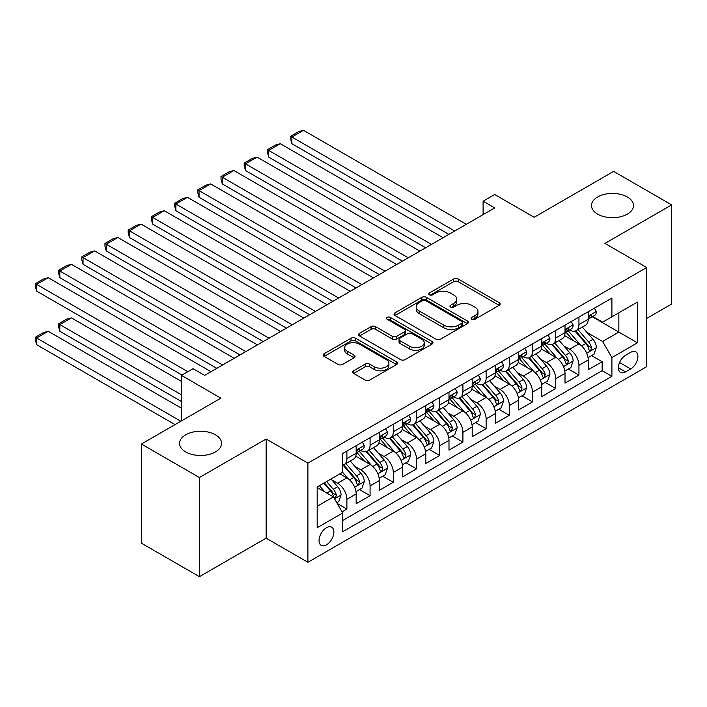 <?xml version="1.0" encoding="UTF-8"?>
<svg xmlns="http://www.w3.org/2000/svg" width="707" height="707" viewBox="0 0 707 707"><rect width="100%" height="100%" fill="white"/><g stroke="black" fill="none" stroke-linecap="round" stroke-linejoin="round"><path stroke-width="1.06" d="M471.799 319.272A2.254 1.299 0 0 0 474.989 319.272L499.186 305.3A3.226 1.856 0 0 0 500.132 303.983A3.226 1.856 0 0 0 499.186 302.667L458.189 279A3.226 1.856 0 0 0 453.629 279L429.432 292.972A2.254 1.299 0 0 0 428.769 293.891A2.254 1.299 0 0 0 429.432 294.81A2.254 1.299 0 0 0 432.622 294.81L435.751 293.007A10.305 5.948 0 0 1 450.332 293.007L453.744 294.978A10.305 5.948 0 0 1 456.766 299.185A10.305 5.948 0 0 1 453.744 303.391L450.615 305.203A2.254 1.299 0 0 0 449.952 306.122A2.254 1.299 0 0 0 450.615 307.041A2.254 1.299 0 0 0 453.806 307.041L456.934 305.238A10.305 5.948 0 0 1 471.516 305.238L474.927 307.209A10.305 5.948 0 0 1 477.95 311.416A10.305 5.948 0 0 1 474.927 315.622L471.799 317.434A2.254 1.299 0 0 0 471.136 318.353A2.254 1.299 0 0 0 471.799 319.272L471.799 317.434M215.423 434.787A21.007 12.125 0 0 0 192.534 432.163A21.007 12.125 0 0 0 179.569 443.36A21.007 12.125 0 0 0 185.72 451.941A21.007 12.125 0 0 0 208.609 454.566A21.007 12.125 0 0 0 221.574 443.36A21.007 12.125 0 0 0 215.423 434.787M627.33 196.979A21.007 12.125 0 0 0 604.441 194.354A21.007 12.125 0 0 0 591.476 205.551A21.007 12.125 0 0 0 597.627 214.133A21.007 12.125 0 0 0 620.516 216.757A21.007 12.125 0 0 0 633.481 205.551A21.007 12.125 0 0 0 627.33 196.979M326.466 544.85A10.499 6.063 120 0 0 333.324 535.597A10.499 6.063 120 0 0 331.716 527.183A10.499 6.063 120 0 0 326.466 527.705A10.499 6.063 120 0 0 319.608 536.958A10.499 6.063 120 0 0 321.217 545.371A10.499 6.063 120 0 0 326.466 544.85M353.641 370.795A3.226 1.856 0 0 0 352.696 372.103A3.226 1.856 0 0 0 353.641 373.42L365.139 380.066A3.226 1.856 0 0 0 369.699 380.066L396.574 364.547A3.226 1.856 0 0 0 397.52 363.23A3.226 1.856 0 0 0 396.574 361.913L355.577 338.246A3.226 1.856 0 0 0 351.017 338.246L324.142 353.765A3.226 1.856 0 0 0 323.196 355.073A3.226 1.856 0 0 0 324.142 356.39L338.034 364.414A3.226 1.856 0 0 0 342.595 364.414L354.092 357.769A3.226 1.856 0 0 0 355.038 356.461A3.226 1.856 0 0 0 354.092 355.144L347.199 351.167A8.617 4.976 0 0 1 344.68 347.65A8.617 4.976 0 0 1 350 343.054A8.617 4.976 0 0 1 359.386 344.132L386.384 359.713A8.617 4.976 0 0 1 388.903 363.23A8.617 4.976 0 0 1 383.583 367.826A8.617 4.976 0 0 1 374.197 366.747L369.699 364.149A3.226 1.856 0 0 0 365.139 364.149L353.641 370.795L353.641 373.42M646.702 318.433L671.65 304.028L671.65 204.889L613.632 171.394L534.156 217.279L494.706 194.505L483.102 201.203L494.706 207.902L204.632 375.373L193.029 368.674L181.434 375.373L181.434 420.921M199.418 477.525L199.418 576.673L266.132 538.151L266.132 439.012L199.418 477.525L141.4 444.031L220.876 398.147L181.434 375.373M266.132 439.012L307.899 463.129L646.702 267.52L646.702 366.668L307.899 562.268L307.899 463.129M671.65 204.889L604.936 243.402L646.702 267.52M435.98 339.166A3.226 1.856 0 0 0 440.532 339.166L467.415 323.647A3.226 1.856 0 0 0 468.361 322.33A3.226 1.856 0 0 0 467.415 321.013L426.409 297.347A3.226 1.856 0 0 0 421.858 297.347L394.983 312.865A3.226 1.856 0 0 0 394.038 314.182A3.226 1.856 0 0 0 394.983 315.49L435.98 339.166M388.019 319.758A2.254 1.299 0 0 1 390.308 320.077L390.308 317.399L431.995 341.463A3.226 1.856 0 0 1 432.94 342.78A3.226 1.856 0 0 1 431.995 344.097L405.12 359.616A3.226 1.856 0 0 1 400.56 359.616L359.563 335.94L359.563 333.315A3.226 1.856 0 0 0 358.617 334.623A3.226 1.856 0 0 0 359.563 335.94M359.563 333.315L371.06 326.669A3.226 1.856 0 0 1 375.62 326.669L392.244 336.267A3.226 1.856 0 0 0 396.804 336.267L404.431 331.866A3.226 1.856 0 0 0 405.376 330.549A3.226 1.856 0 0 0 404.431 329.232L387.118 319.237A2.254 1.299 0 0 1 386.464 318.318A2.254 1.299 0 0 1 387.851 317.116A2.254 1.299 0 0 1 390.308 317.399M199.418 576.673L141.4 543.179L141.4 444.031M342.073 511.859L346.89 509.084L337.257 503.517M331.777 479.859L337.601 483.226A13.124 7.583 60 0 1 346.89 499.301L356.169 493.946L356.169 503.72L370.088 495.687L359.536 489.589M354.985 466.461L360.809 469.828A13.124 7.583 60 0 1 370.088 485.903L379.376 480.548L379.376 490.322L393.295 482.289L382.743 476.191M378.192 453.063L384.016 456.43A13.124 7.583 60 0 1 393.295 472.506L402.583 467.15L402.583 476.925L416.503 468.891L405.942 462.793M401.39 439.666L407.223 443.033A13.124 7.583 60 0 1 416.503 459.108L425.782 453.753L425.782 463.527L439.71 455.494L429.149 449.396M424.598 426.268L430.43 429.635A13.124 7.583 60 0 1 439.71 445.71L448.989 440.355L448.989 450.129L462.917 442.096L452.356 435.998M447.805 412.87L453.629 416.237A13.124 7.583 60 0 1 462.917 432.313L472.196 426.957L472.196 436.732L486.124 428.698L475.564 422.6M471.012 399.473L476.836 402.84A13.124 7.583 60 0 1 486.124 418.915L495.404 413.56L495.404 423.334L509.323 415.301L498.771 409.203M494.22 386.075L500.043 389.442A13.124 7.583 60 0 1 509.323 405.518L518.611 400.162L518.611 409.936L532.53 401.903L521.969 395.805M517.427 372.677L523.251 376.044A13.124 7.583 60 0 1 532.53 392.12L541.818 386.756L541.818 396.539L555.737 388.505L545.177 382.407M540.625 359.28L546.458 362.647A13.124 7.583 60 0 1 555.737 378.722L565.017 373.358L565.017 383.141L578.945 375.108L578.945 365.325A13.124 7.583 -120 0 0 569.665 349.249L563.832 345.882M568.384 369.01L578.945 375.108M356.169 493.946A13.124 7.583 -120 0 0 346.89 477.861L339.926 473.84M379.376 480.548A13.124 7.583 -120 0 0 370.088 464.464L355.745 456.183M402.583 467.15A13.124 7.583 -120 0 0 393.295 451.066L378.943 442.785M425.782 453.753A13.124 7.583 -120 0 0 416.503 437.668L402.15 429.388M448.989 440.355A13.124 7.583 -120 0 0 439.71 424.271L425.358 415.99M472.196 426.957A13.124 7.583 -120 0 0 462.917 410.873L448.565 402.592M495.404 413.56A13.124 7.583 -120 0 0 486.124 397.475L471.772 389.195M518.611 400.162A13.124 7.583 -120 0 0 509.323 384.078L494.98 375.797M541.818 386.756A13.124 7.583 -120 0 0 532.53 370.68L518.178 362.399M565.017 373.358A13.124 7.583 -120 0 0 555.737 357.282L541.385 349.002M630.688 352.325L625.589 355.276A10.172 5.877 120 0 0 618.943 364.238A10.172 5.877 120 0 0 620.499 372.395A10.172 5.877 120 0 0 625.589 371.891L630.688 368.939A10.172 5.877 120 0 0 637.334 359.978A10.172 5.877 120 0 0 635.779 351.821A10.172 5.877 120 0 0 630.688 352.325M317.187 506.265L333.43 496.888L342.709 512.964L342.709 531.726L611.9 376.31L611.9 357.556L602.611 341.472L587.04 332.484M342.709 512.964L317.187 527.705L317.187 486.973L342.709 472.241L342.709 453.479L611.9 298.062L611.9 316.824L637.422 302.083L637.422 342.815L611.9 357.556M360.685 450.465L360.809 450.536A13.124 7.583 60 0 0 367.375 451.181L376.654 445.825A13.124 7.583 -120 0 0 379.376 439.816L379.376 432.313M383.892 437.067L384.016 437.138A13.124 7.583 60 0 0 390.582 437.783L399.862 432.428A13.124 7.583 -120 0 0 402.583 426.418L402.583 418.915M407.099 423.67L407.223 423.74A13.124 7.583 60 0 0 413.781 424.386L423.069 419.03A13.124 7.583 -120 0 0 425.782 413.021L425.782 405.518M430.307 410.272L430.43 410.343A13.124 7.583 60 0 0 436.988 410.988L446.276 405.632A13.124 7.583 -120 0 0 448.989 399.623L448.989 392.12M453.514 396.874L453.629 396.945A13.124 7.583 60 0 0 460.195 397.59L469.475 392.235A13.124 7.583 -120 0 0 472.196 386.225L472.196 378.722M476.712 383.477L476.836 383.548A13.124 7.583 60 0 0 483.402 384.193L492.682 378.837A13.124 7.583 -120 0 0 495.404 372.828L495.404 365.325M499.92 370.079L500.043 370.15A13.124 7.583 60 0 0 506.61 370.795L515.889 365.439A13.124 7.583 -120 0 0 518.611 359.43L518.611 351.927M523.127 356.682L523.251 356.752A13.124 7.583 60 0 0 529.817 357.397L539.096 352.042A13.124 7.583 -120 0 0 541.818 346.032L541.818 338.529M546.334 343.284L546.458 343.355A13.124 7.583 60 0 0 553.015 344L562.304 338.644A13.124 7.583 -120 0 0 565.017 332.635L565.017 325.132M342.709 520.467L602.152 370.68L602.152 361.71L588.224 369.743L588.224 359.96A13.124 7.583 -120 0 0 578.945 343.885L564.593 335.604M569.542 329.886L569.665 329.957A13.124 7.583 -120 0 0 576.223 330.602A13.124 7.583 -120 0 0 578.945 324.593L578.945 317.09M576.223 330.602L585.511 325.247A13.124 7.583 -120 0 0 588.224 319.237L588.224 311.734M346.89 451.066L346.89 458.569A13.124 7.583 60 0 1 344.168 464.579A13.124 7.583 60 0 1 342.709 465.109M344.168 464.579L353.447 459.223A13.124 7.583 -120 0 0 356.169 453.214L356.169 445.71M370.088 437.668L370.088 445.171A13.124 7.583 60 0 1 367.375 451.181M393.295 424.271L393.295 431.774A13.124 7.583 60 0 1 390.582 437.783M416.503 410.873L416.503 418.376A13.124 7.583 60 0 1 413.781 424.386M439.71 397.475L439.71 404.978A13.124 7.583 60 0 1 436.988 410.988M462.917 384.078L462.917 391.581A13.124 7.583 60 0 1 460.195 397.59M486.124 370.68L486.124 378.183A13.124 7.583 60 0 1 483.402 384.193M509.323 357.282L509.323 364.785A13.124 7.583 60 0 1 506.61 370.795M532.53 343.885L532.53 351.388A13.124 7.583 60 0 1 529.817 357.397M555.737 330.487L555.737 337.99A13.124 7.583 60 0 1 553.015 344M555.737 378.722L555.737 388.505M532.53 392.12L532.53 401.903M509.323 405.518L509.323 415.301M486.124 418.915L486.124 428.698M462.917 432.313L462.917 442.096M439.71 445.71L439.71 455.494M416.503 459.108L416.503 468.891M393.295 472.506L393.295 482.289M370.088 485.903L370.088 495.687M346.89 499.301L346.89 509.084M333.43 496.888L317.187 487.512M602.611 341.472L618.855 332.096L618.855 312.803L637.422 302.083M592.28 316.754L637.422 342.815M592.749 316.489L602.611 322.18L611.9 316.824M266.132 538.151L307.899 562.268M483.102 201.203L483.102 214.601M591.591 355.612L602.152 361.71M602.152 370.68L611.9 376.31M472.7 319.591L474.927 318.3A10.305 5.948 0 0 0 477.95 314.094L477.95 311.416M456.766 299.185L456.766 301.862A10.305 5.948 0 0 1 453.744 306.069L451.517 307.359M499.142 305.327L458.189 281.678A3.226 1.856 0 0 0 453.629 281.678L430.333 295.128M467.371 323.673L426.409 300.024A3.226 1.856 0 0 0 421.858 300.024L395.019 315.516M461.715 323.249A2.254 1.299 0 0 0 462.378 322.33A2.254 1.299 0 0 0 461.715 321.411L425.729 300.634A2.254 1.299 0 0 0 422.539 300.634L419.242 302.543A10.305 5.948 0 0 0 416.22 306.75A10.305 5.948 0 0 0 419.242 310.956L443.837 325.158A10.305 5.948 0 0 0 458.419 325.158L461.715 323.249L461.715 325.927A2.254 1.299 0 0 0 462.378 325.008L462.378 322.33M416.22 306.75L416.22 309.427A10.305 5.948 0 0 0 419.242 313.634L419.242 310.956M461.715 325.927L458.419 327.836A10.305 5.948 0 0 1 443.837 327.836L419.242 313.634M359.607 335.966L371.06 329.347L371.06 326.669M405.376 330.549L405.376 333.227A3.226 1.856 0 0 1 404.431 334.544L396.804 338.953A3.226 1.856 0 0 1 392.244 338.953L375.62 329.347A3.226 1.856 0 0 0 371.06 329.347M390.308 320.077L431.95 344.123M409.503 346.236A8.617 4.976 0 0 0 418.889 347.314A8.617 4.976 0 0 0 424.209 342.718A8.617 4.976 0 0 0 421.69 339.201L412.181 333.704A3.226 1.856 0 0 0 407.621 333.704L399.994 338.114A3.226 1.856 0 0 0 399.048 339.431A3.226 1.856 0 0 0 399.994 340.739L409.503 346.236L409.503 348.913A8.617 4.976 0 0 0 418.889 349.992A8.617 4.976 0 0 0 424.209 345.396L424.209 342.718M399.048 339.431L399.048 342.108A3.226 1.856 0 0 0 399.994 343.425L399.994 340.739M409.503 348.913L399.994 343.425M388.903 363.23L388.903 365.908A8.617 4.976 0 0 1 383.583 370.503A8.617 4.976 0 0 1 374.197 369.425L369.699 366.827A3.226 1.856 0 0 0 365.139 366.827L353.677 373.446M344.68 347.65L344.68 350.327A8.617 4.976 0 0 0 347.199 353.845L347.199 351.167M354.048 357.795L347.199 353.845M396.53 364.573L355.577 340.924A3.226 1.856 0 0 0 351.017 340.924L324.186 356.416M588.03 357.662L594.03 354.207L596.346 347.508A8.696 5.02 -120 0 0 592.961 339.342L582.356 327.067M580.235 344.733L568.119 330.708M291.885 197.315L402.46 261.157L245.479 170.52L244.198 165.765L244.198 163.087L252.319 158.395L257.083 157.122L245.479 163.821L245.479 170.52M573.333 340.65L566.307 332.511A20.839 12.028 -120 0 0 565.662 331.786M575.038 331.079L585.767 343.496A8.696 5.02 60 0 1 588.869 349.479L589.497 350.513L590.672 350.345L591.653 347.871A8.696 5.02 -120 0 0 588.551 341.888L577.946 329.612M575.675 330.876L587.199 344.212A4.428 2.554 60 0 1 588.312 345.944L591.653 347.871M454.681 231.012L291.885 137.025L291.885 143.724L448.874 234.362M594.375 308.181L596.346 311.601A8.696 5.02 60 0 1 594.543 315.446L590.133 317.991A8.696 5.02 -120 0 0 591.653 315.985L591.467 315.216M466.275 224.313L303.489 130.327L291.885 137.025L290.612 136.292L298.734 131.599L303.489 130.327M588.516 318.397L588.551 318.397A8.696 5.02 -120 0 0 590.133 317.991M590.531 315.34L591.653 315.985C591.105 314.677 590.177 315.216 588.869 317.593A8.696 5.02 60 0 1 588.224 318.83M291.885 143.724L290.612 138.97L290.612 136.292M564.822 371.06L570.823 367.605L573.138 360.906A8.696 5.02 -120 0 0 569.754 352.74L559.149 340.465M557.028 358.131L544.911 344.106M268.687 210.713L379.261 274.555L222.272 183.917L220.999 179.163L220.999 176.485L229.121 171.792L233.876 170.52L222.272 177.218L222.272 183.917M550.134 354.048L543.1 345.909A20.839 12.028 -120 0 0 542.455 345.184M551.84 344.477L562.56 356.894A8.696 5.02 60 0 1 565.662 362.877L566.298 363.911L567.465 363.743L568.446 361.268A8.696 5.02 -120 0 0 565.344 355.285L554.739 343.01M552.467 344.274L563.992 357.609A4.428 2.554 60 0 1 565.105 359.342L568.446 361.268M541.615 384.458L547.616 381.002L549.931 374.303A8.696 5.02 -120 0 0 546.546 366.138L535.95 353.862M533.82 371.529L521.704 357.503M245.479 224.11L356.054 287.952L199.065 197.315L197.792 192.56L197.792 189.883L205.914 185.19L210.668 183.917L199.065 190.616L199.065 197.315M526.927 367.446L519.892 359.306A20.839 12.028 -120 0 0 519.247 358.582M528.633 357.875L539.353 370.291A8.696 5.02 60 0 1 542.455 376.274L543.091 377.308L544.266 377.14L545.238 374.675A8.696 5.02 -120 0 0 542.136 368.683L531.54 356.408M529.26 357.671L540.784 371.007A4.428 2.554 60 0 1 541.898 372.739L545.238 374.675M518.417 397.855L524.408 394.4L526.733 387.701A8.696 5.02 -120 0 0 523.339 379.535L512.743 367.26M510.613 384.926L498.497 370.901M222.272 237.508L332.847 301.35L175.857 210.713L174.585 205.958L174.585 203.28L182.706 198.587L187.461 197.315L175.857 204.014L175.857 210.713M503.72 380.843L496.685 372.704A20.839 12.028 -120 0 0 496.04 371.979M505.425 371.272L516.145 383.689A8.696 5.02 60 0 1 519.247 389.672L519.884 390.706L521.059 390.538L522.031 388.072A8.696 5.02 -120 0 0 518.938 382.08L508.333 369.805M506.053 371.069L517.577 384.405A4.428 2.554 60 0 1 518.699 386.137L522.031 388.072M495.209 411.253L501.201 407.798L503.525 401.099A8.696 5.02 -120 0 0 500.141 392.933L489.536 380.658M487.406 398.324L475.29 384.299M199.065 250.905L309.639 314.748L152.659 224.11L151.378 219.356L151.378 216.678L159.499 211.985L164.254 210.713L152.659 217.411L152.659 224.11M480.513 394.241L473.478 386.102A20.839 12.028 -120 0 0 472.833 385.377M482.218 384.67L492.947 397.087A8.696 5.02 60 0 1 496.04 403.07L496.676 404.104L497.852 403.936L498.833 401.47A8.696 5.02 -120 0 0 495.731 395.478L485.126 383.203M482.846 384.467L494.37 397.802A4.428 2.554 60 0 1 495.492 399.535L498.833 401.47M431.473 244.41L268.687 150.423L268.687 157.122L425.667 247.759M571.168 321.579L573.138 324.999A8.696 5.02 60 0 1 571.344 328.843L566.934 331.389A8.696 5.02 -120 0 0 568.446 329.382L568.26 328.614M443.077 237.711L280.29 143.724L268.687 150.423L267.405 149.69L275.527 144.997L280.29 143.724M565.308 331.795L565.344 331.795A8.696 5.02 -120 0 0 566.934 331.389M567.323 328.737L568.446 329.382C567.898 328.075 566.97 328.614 565.662 330.991A8.696 5.02 60 0 1 565.017 332.228M268.687 157.122L267.405 152.367L267.405 149.69M408.266 257.808L244.198 163.087M547.96 334.977L549.931 338.397A8.696 5.02 60 0 1 548.137 342.241L543.727 344.786A8.696 5.02 -120 0 0 545.238 342.78L545.053 342.011M419.87 251.109L257.083 157.122M542.101 345.193L542.136 345.193A8.696 5.02 -120 0 0 543.727 344.786M544.116 342.135L545.238 342.78C544.69 341.472 543.763 342.011 542.455 344.389A8.696 5.02 60 0 1 541.818 345.626M385.059 271.205L220.999 176.485M524.762 348.374L526.733 351.794A8.696 5.02 60 0 1 524.93 355.639L520.52 358.184A8.696 5.02 -120 0 0 522.031 356.178L521.854 355.409M396.662 264.506L233.876 170.52M518.903 358.59L518.938 358.59A8.696 5.02 -120 0 0 520.52 358.184M520.909 355.533L522.031 356.178C521.483 354.87 520.555 355.409 519.247 357.786A8.696 5.02 60 0 1 518.611 359.023M361.851 284.603L197.792 189.883M501.555 361.772L503.525 365.192A8.696 5.02 60 0 1 501.723 369.036L497.313 371.582A8.696 5.02 -120 0 0 498.833 369.575L498.647 368.807M373.455 277.904L210.668 183.917M495.695 371.988L495.731 371.988A8.696 5.02 -120 0 0 497.313 371.582M497.71 368.93L498.833 369.575C498.285 368.267 497.357 368.807 496.04 371.184A8.696 5.02 60 0 1 495.404 372.421M472.002 424.651L478.003 421.195L480.318 414.496A8.696 5.02 -120 0 0 476.933 406.331L466.328 394.055M464.207 411.721L452.082 397.696M175.857 264.303L286.432 328.145L129.452 237.508L128.17 232.753L128.17 230.075L136.292 225.383L141.055 224.11L129.452 230.809L129.452 237.508M457.305 407.639L450.279 399.499A20.839 12.028 -120 0 0 449.625 398.775M459.011 398.068L469.74 410.484A8.696 5.02 60 0 1 472.842 416.467L473.469 417.501L474.644 417.333L475.625 414.868A8.696 5.02 -120 0 0 472.523 408.876L461.918 396.6M459.647 397.864L471.171 411.2A4.428 2.554 60 0 1 472.285 412.932L475.625 414.868M338.644 298L174.585 203.28M478.347 375.17L480.318 378.59A8.696 5.02 60 0 1 478.515 382.434L474.105 384.979A8.696 5.02 -120 0 0 475.625 382.973L475.44 382.204M350.248 291.302L187.461 197.315M472.488 385.386L472.523 385.386A8.696 5.02 -120 0 0 474.105 384.979M474.503 382.328L475.625 382.973C475.077 381.665 474.15 382.204 472.842 384.581A8.696 5.02 60 0 1 472.196 385.819M448.795 438.048L454.795 434.593L457.111 427.894A8.696 5.02 -120 0 0 453.726 419.728L443.121 407.453M441 425.119L428.884 411.094M152.659 277.701L263.225 341.543L106.244 250.905L104.963 246.151L104.963 243.473L113.085 238.78L117.848 237.508L106.244 244.207L106.244 250.905M434.107 421.036L427.072 412.897A20.839 12.028 -120 0 0 426.427 412.172M435.804 411.465L446.532 423.882A8.696 5.02 60 0 1 449.634 429.865L450.262 430.899L451.437 430.731L452.418 428.265A8.696 5.02 -120 0 0 449.316 422.273L438.711 409.998M436.44 411.262L447.964 424.598A4.428 2.554 60 0 1 449.078 426.33L452.418 428.265M315.446 311.398L151.378 216.678M455.14 388.567L457.111 391.987A8.696 5.02 60 0 1 455.308 395.832L450.907 398.377A8.696 5.02 -120 0 0 452.418 396.371L452.233 395.602M327.049 304.699L164.254 210.713M449.281 398.783L449.316 398.783A8.696 5.02 -120 0 0 450.907 398.377M451.296 395.726L452.418 396.371C451.87 395.063 450.942 395.602 449.634 397.979A8.696 5.02 60 0 1 448.989 399.216M425.587 451.446L431.588 447.991L433.904 441.292A8.696 5.02 -120 0 0 430.519 433.126L419.914 420.851M417.793 438.517L405.677 424.492M129.452 291.098L240.027 354.941L83.037 264.303L81.765 259.549L81.765 256.871L89.886 252.178L94.641 250.905L83.037 257.604L83.037 264.303M410.9 434.434L403.865 426.294A20.839 12.028 -120 0 0 403.22 425.57M412.605 424.863L423.325 437.28A8.696 5.02 60 0 1 426.427 443.262L427.063 444.296L428.239 444.129L429.211 441.663A8.696 5.02 -120 0 0 426.109 435.671L415.513 423.396M413.233 424.66L424.757 437.995A4.428 2.554 60 0 1 425.87 439.727L429.211 441.663M292.238 324.796L128.17 230.075M431.933 401.965L433.904 405.385A8.696 5.02 60 0 1 432.11 409.229L427.7 411.774A8.696 5.02 -120 0 0 429.211 409.768L429.025 409M303.842 318.097L141.055 224.11M426.074 412.181L426.109 412.181A8.696 5.02 -120 0 0 427.7 411.774M428.089 409.123L429.211 409.768C428.663 408.46 427.735 409 426.427 411.377A8.696 5.02 60 0 1 425.782 412.614M402.389 464.844L408.381 461.388L410.705 454.689A8.696 5.02 -120 0 0 407.312 446.524L396.715 434.248M394.586 451.914L382.469 437.889M106.244 304.496L216.819 368.338L59.83 277.701L58.557 272.946L58.557 270.268L66.679 265.576L71.434 264.303L59.83 271.002L59.83 277.701M387.692 447.831L380.658 439.692A20.839 12.028 -120 0 0 380.012 438.967M389.398 438.26L400.118 450.677A8.696 5.02 60 0 1 403.22 456.66L403.856 457.694L405.031 457.526L406.004 455.061A8.696 5.02 -120 0 0 402.902 449.069L392.305 436.793M390.025 438.057L401.549 451.393A4.428 2.554 60 0 1 402.663 453.125L406.004 455.061M269.031 338.193L104.963 243.473M408.726 415.363L410.705 418.783A8.696 5.02 60 0 1 408.902 422.627L404.492 425.172A8.696 5.02 -120 0 0 406.004 423.166L405.827 422.397M280.635 331.495L117.848 237.508M402.866 425.579L402.902 425.579A8.696 5.02 -120 0 0 404.492 425.172M404.881 422.521L406.004 423.166C405.456 421.858 404.528 422.397 403.22 424.774A8.696 5.02 60 0 1 402.583 426.012M379.182 478.241L385.174 474.786L387.498 468.087A8.696 5.02 -120 0 0 384.113 459.921L373.508 447.646M371.378 465.312L359.262 451.287M83.037 317.894L182.008 375.037L36.623 291.098L35.35 286.344L35.35 283.666L43.472 278.973L48.226 277.701L36.623 284.4L36.623 291.098M364.485 461.229L357.45 453.09A20.839 12.028 -120 0 0 356.805 452.365M366.191 451.658L376.919 464.075A8.696 5.02 60 0 1 380.012 470.058L380.649 471.092L381.824 470.924L382.796 468.458A8.696 5.02 -120 0 0 379.703 462.466L369.098 450.191M366.818 451.455L378.342 464.791A4.428 2.554 60 0 1 379.465 466.523L382.796 468.458M245.824 351.591L81.765 256.871M385.527 428.76L387.498 432.18A8.696 5.02 60 0 1 385.695 436.025L381.285 438.57A8.696 5.02 -120 0 0 382.796 436.564L382.62 435.795M257.428 344.892L94.641 250.905M379.668 438.976L379.703 438.976A8.696 5.02 -120 0 0 381.285 438.57M381.674 435.919L382.796 436.564C382.257 435.256 381.329 435.795 380.012 438.172A8.696 5.02 60 0 1 379.376 439.409M355.975 491.639L361.966 488.183L364.291 481.485A8.696 5.02 -120 0 0 360.906 473.319L350.301 461.044M181.434 394.798L59.83 324.593L71.434 317.894L181.434 381.4M348.18 478.71L342.621 472.285M59.83 331.291L58.557 326.537L58.557 323.859L59.83 324.593L59.83 331.291L181.434 401.496M341.278 474.627L340.376 473.584M342.983 465.056L353.712 477.472A8.696 5.02 60 0 1 356.814 483.455L357.442 484.489L358.617 484.322L359.598 481.856A8.696 5.02 -120 0 0 356.496 475.864L345.891 463.589M343.62 464.853L355.135 478.188A4.428 2.554 60 0 1 356.257 479.92L359.598 481.856M58.557 323.859L66.679 319.166L71.434 317.894M222.617 364.989L58.557 270.268M362.32 442.158L364.291 445.578A8.696 5.02 60 0 1 362.488 449.422L358.078 451.967A8.696 5.02 -120 0 0 359.598 449.961L359.412 449.192M234.22 358.29L71.434 264.303M356.461 452.374L356.496 452.374A8.696 5.02 -120 0 0 358.078 451.967M358.476 449.316L359.598 449.961C359.05 448.653 358.122 449.192 356.814 451.57A8.696 5.02 60 0 1 356.169 452.807M336.788 502.721L338.768 501.581L341.083 494.882A8.696 5.02 -120 0 0 337.699 486.716L331.026 478.984M180.851 421.257L36.623 337.99L48.226 331.291L181.434 408.195M324.787 491.904L319.423 485.682M36.623 344.689L35.35 339.934L35.35 337.257L36.623 337.99L36.623 344.689L175.044 424.607M318.07 488.024L317.187 486.99M323.833 483.137L330.505 490.87A8.696 5.02 60 0 1 333.607 496.853L334.234 497.887L335.41 497.719L336.391 495.253A8.696 5.02 -120 0 0 333.289 489.262L326.616 481.529M324.363 482.828L331.937 491.586A4.428 2.554 60 0 1 333.05 493.318L336.391 495.253M35.35 337.257L43.472 332.564L48.226 331.291M187.815 371.688L35.35 283.666M211.013 371.688L48.226 277.701M337.601 483.226L346.89 477.861M360.809 469.828L370.088 464.464M384.016 456.43L393.295 451.066M407.223 443.033L416.503 437.668M430.43 429.635L439.71 424.271M453.629 416.237L462.917 410.873M476.836 402.84L486.124 397.475M500.043 389.442L509.323 384.078M523.251 376.044L532.53 370.68M546.458 362.647L555.737 357.282M569.665 349.249L578.945 343.885M578.945 324.593L588.224 319.237M346.89 458.569L356.169 453.214M370.088 445.171L379.376 439.816M393.295 431.774L402.583 426.418M416.503 418.376L425.782 413.021M439.71 404.978L448.989 399.623M462.917 391.581L472.196 386.225M486.124 378.183L495.404 372.828M509.323 364.785L518.611 359.43M532.53 351.388L541.818 346.032M555.737 337.99L565.017 332.635M578.945 365.325L588.224 359.96M619.562 362.514L630.688 368.939M618.395 367.737L625.589 371.891M474.927 318.3L474.927 315.622M450.615 307.041L450.615 305.203M453.744 306.069L453.744 303.391M429.432 294.81L429.432 292.972M453.629 281.678L453.629 279M458.189 281.678L458.189 279M499.186 305.3L499.186 302.667M394.983 315.49L394.983 312.865M421.858 300.024L421.858 297.347M426.409 300.024L426.409 297.347M467.415 323.647L467.415 321.013M443.837 327.836L443.837 325.158M458.419 327.836L458.419 325.158M375.62 329.347L375.62 326.669M392.244 338.953L392.244 336.267M396.804 338.953L396.804 336.267M404.431 334.544L404.431 331.866M431.995 344.097L431.995 341.463M365.139 366.827L365.139 364.149M369.699 366.827L369.699 364.149M374.197 369.425L374.197 366.747M354.092 357.769L354.092 355.144M324.142 356.39L324.142 353.765M351.017 340.924L351.017 338.246M355.577 340.924L355.577 338.246M396.574 364.547L396.574 361.913M586.704 353.208L596.293 347.676M588.551 341.888L592.961 339.342M581.622 345.882L585.767 343.496M596.293 311.495L588.224 316.153M563.497 366.606L573.085 361.074M565.344 355.285L569.754 352.74M558.415 359.28L562.56 356.894M540.289 380.004L549.878 374.471M542.136 368.683L546.546 366.138M535.208 372.677L539.353 370.291M517.091 393.401L526.671 387.869M518.938 382.08L523.339 379.535M512.001 386.084L516.145 383.689M493.884 406.799L503.464 401.267M495.731 395.478L500.141 392.933M488.793 399.482L492.947 397.087M573.085 324.893L565.017 329.55M549.878 338.291L541.818 342.948M526.671 351.688L518.611 356.346M503.464 365.086L495.404 369.743M470.676 420.197L480.265 414.664M472.523 408.876L476.933 406.331M465.586 412.879L469.74 410.484M480.265 378.484L472.196 383.141M447.469 433.594L457.058 428.062M449.316 422.273L453.726 419.728M442.388 426.277L446.532 423.882M457.058 391.881L448.989 396.539M424.262 446.992L433.851 441.46M426.109 435.671L430.519 433.126M419.18 439.674L423.325 437.28M433.851 405.279L425.782 409.936M401.055 460.39L410.643 454.857M402.902 449.069L407.312 446.524M395.973 453.072L400.118 450.677M410.643 418.677L402.583 423.334M377.856 473.787L387.436 468.255M379.703 462.466L384.113 459.921M372.766 466.47L376.919 464.075M387.436 432.074L379.376 436.732M354.649 487.185L364.229 481.653M356.496 475.864L360.906 473.319M349.558 479.867L353.712 477.472M364.229 445.472L356.169 450.129M334.526 498.797L341.03 495.05M333.289 489.262L337.699 486.716M326.749 493.035L330.505 490.87"/></g></svg>
